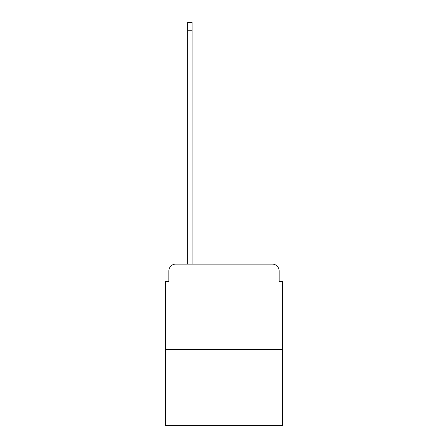 <?xml version="1.0" encoding="UTF-8"?>
<svg xmlns="http://www.w3.org/2000/svg" width="448" height="448" viewBox="0 0 448 448"><rect width="100%" height="100%" fill="white"/><g stroke="black" fill="none" stroke-linecap="round" stroke-linejoin="round"><path stroke-width="0.67" d="M168.862 270.945L168.862 281.529L168.862 270.945A6.826 6.826 0 0 1 175.689 264.113L187.639 264.113L187.639 22.4L192.08 22.4L192.08 264.113L272.311 264.113L175.689 264.113M282.554 349.468L165.446 349.468L165.446 425.6L282.554 425.6L282.554 281.529L279.138 281.529L279.138 270.945A6.826 6.826 0 0 0 272.311 264.113M165.446 349.468L165.446 281.529L168.862 281.529M279.138 281.529L279.138 270.945M187.639 30.251L192.08 30.251"/></g></svg>
